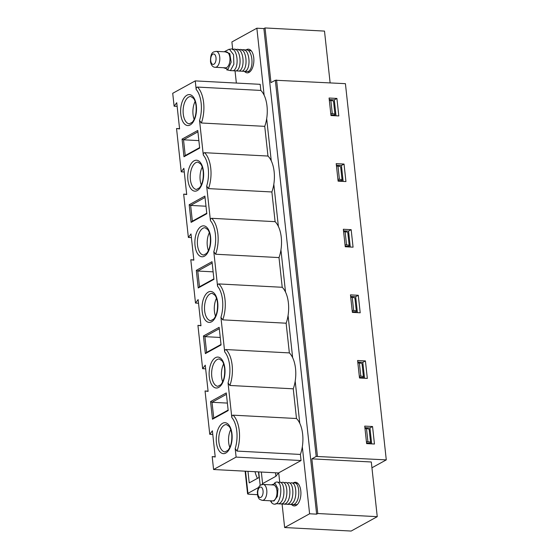 <?xml version="1.0" encoding="UTF-8"?>
<svg xmlns="http://www.w3.org/2000/svg" width="559" height="559" viewBox="0 0 559 559"><rect width="100%" height="100%" fill="white"/><g stroke="black" fill="none" stroke-linecap="round" stroke-linejoin="round"><path stroke-width="0.84" d="M232.712 49.458L231.894 41.96L256.854 28.209L263.89 28.579L316.639 514.154L317.785 513.525L311.845 458.841L316.198 456.444L275.328 80.237L270.975 82.634L265.036 27.95L324.499 31.094L330.117 82.858M263.89 28.579L265.036 27.95M256.854 28.209L264.127 95.205A25.064 12.808 93 0 1 266.678 118.697L271.255 160.824A25.064 12.808 93 0 1 273.812 184.316L278.382 226.437A25.064 12.808 93 0 1 280.939 249.929L285.516 292.057A25.064 12.808 93 0 1 288.067 315.549L292.643 357.676A25.064 12.808 93 0 1 295.194 381.168L299.771 423.296A25.064 12.808 93 0 1 302.321 446.788A25.064 12.808 93 0 1 300.386 454.439L301.049 460.539L278.703 472.851L279.731 482.305M311.845 458.841L371.309 461.986L377.248 516.67L351.15 531.05L284.643 527.535L309.602 513.784L316.639 514.154M371.938 467.785L386.283 459.875L316.198 456.444M258.551 487.497L247.937 493.345A2.732 0.713 -6.2 0 0 247.567 493.765A2.732 0.713 -6.2 0 0 248.916 494.226L257.482 494.68M301.049 460.539L236.115 457.101L213.58 469.518L278.522 472.949L275.88 476.296L262.604 483.612L261.836 484.583M302.321 446.788L309.602 513.784M282.12 504.288L284.643 527.535M292.783 483.29A11.851 6.058 93 0 1 293.608 482.717A11.851 6.058 93 0 1 295.466 482.263A11.851 6.058 93 0 1 300.917 492.598A11.851 6.058 93 0 1 296.081 505.469A11.851 6.058 93 0 1 294.216 505.93A11.851 6.058 93 0 1 291.98 504.931M296.78 505.001L296.424 504.833M293.447 504.679L296.787 504.672L297.73 504.057M297.709 483.262L296.053 483.64M290.477 504.518L293.817 504.511C301.504 501.144 299.575 478.958 293.014 483.521M290.037 483.367C296.619 478.895 298.527 501.046 290.841 504.358L287.508 504.365M281.561 504.05L284.894 504.043C292.588 500.745 290.659 478.574 284.091 483.053M284.531 504.204L287.871 504.197C295.557 500.885 293.643 478.742 287.067 483.207M281.121 482.892C287.64 478.162 289.583 500.815 281.925 503.883L278.585 503.89M275.615 503.736L278.948 503.729C286.613 500.654 284.664 478.008 278.151 482.738M270.29 500.78L272.051 503.212C281.596 510.297 284.356 477.309 275.175 482.578L274.287 483.304M271.353 484.863L275.308 483.675L277.935 488.825L277.355 496.42L274.022 500.99L271.772 500.864M272.051 503.212L270.919 500.815M273.358 484.974A7.973 4.074 93 0 1 277.026 491.927A7.973 4.074 93 0 1 273.77 500.591A7.973 4.074 -87 0 1 272.512 500.899L262.346 500.361A7.973 4.074 -87 0 0 263.596 500.053A7.973 4.074 93 0 0 266.853 491.389A7.973 4.074 93 0 0 263.184 484.436L273.358 484.974M215.208 456.773L212.182 456.612L215.229 456.996L212.385 430.793L209.758 434.301L212.783 434.462M212.182 456.612L213.58 469.518M195.245 80.894L260.18 84.325L260.843 90.432L197.474 87.078C196.551 87.113 196.118 87.889 196.167 89.419L195.245 80.894L172.717 93.304L174.115 106.21L177.14 106.371M179.565 128.682L176.539 128.521L181.242 171.83L184.267 171.99M186.692 194.301L183.666 194.141L188.369 237.449L191.402 237.61M193.819 259.921L190.794 259.76L195.503 303.069L198.529 303.23M200.954 325.534L197.928 325.373L202.631 368.681L205.656 368.842M208.081 391.153L205.055 390.993L209.758 434.301M275.503 472.795L275.88 476.296M261.346 472.041L262.604 483.612M266.678 118.697A25.064 12.808 93 0 1 264.742 126.348L267.971 156.045A25.064 12.808 93 0 1 271.255 160.824M176.539 128.521L179.593 128.905L176.742 102.702L174.115 106.21M296.487 418.516L233.11 415.169C232.195 415.204 231.761 415.98 231.81 417.51L228.058 382.964L229.889 385.465L293.258 388.819L296.487 418.516A25.064 12.808 93 0 1 299.771 423.296M236.115 457.101L235.185 448.584L237.016 451.085L300.386 454.439M205.055 390.993L208.102 391.377L205.258 365.174L202.631 368.681M197.928 325.373L200.974 325.757L198.131 299.554L195.503 303.069M190.794 259.76L193.847 260.145L191.003 233.935L188.369 237.449M183.666 194.141L186.72 194.525L183.869 168.315L181.242 171.83M267.971 156.045L204.601 152.698C203.679 152.733 203.245 153.508 203.294 155.032L199.542 120.492L201.373 122.994L264.742 126.348M275.098 221.664L211.728 218.31C210.806 218.345 210.373 219.128 210.429 220.651L206.669 186.105L208.5 188.614L271.877 191.968L275.098 221.664A25.064 12.808 93 0 1 278.382 226.437M282.225 287.284L218.855 283.93C217.933 283.965 217.5 284.748 217.556 286.271L213.804 251.725L215.627 254.233L279.004 257.58L282.225 287.284A25.064 12.808 93 0 1 285.516 292.057M289.359 352.904L225.983 349.55C225.06 349.585 224.627 350.367 224.683 351.891L220.931 317.344L222.755 319.853L286.131 323.2L289.359 352.904A25.064 12.808 93 0 1 292.643 357.676M183.974 156.744L182.059 139.114L197.767 130.457L199.682 148.086L183.974 156.744L185.232 155.549L183.52 139.799L198.864 140.609M191.101 222.363L189.187 204.734L204.894 196.076L206.809 213.706L191.101 222.363L192.359 221.168L190.647 205.419L205.998 206.229M198.228 287.976L196.314 270.346L212.022 261.696L213.936 279.325L198.228 287.976L199.486 286.781L197.781 271.038L213.126 271.849M205.356 353.595L203.441 335.966L219.149 327.315L221.064 344.945L205.356 353.595L206.62 352.401L204.908 336.651L220.253 337.461M212.49 419.215L210.568 401.586L226.276 392.928L228.191 410.558L212.49 419.215L213.748 418.02L212.015 402.284L210.568 401.586M288.067 315.549A25.064 12.808 93 0 1 286.131 323.2M317.785 513.525L377.248 516.67M295.194 381.168A25.064 12.808 93 0 1 293.258 388.819M280.939 249.929A25.064 12.808 93 0 1 279.004 257.58M273.812 184.316A25.064 12.808 93 0 1 271.877 191.968M386.283 459.875L345.42 83.668L275.328 80.237M260.843 90.432A25.064 12.808 93 0 1 264.127 95.205M236.359 83.067L235.08 71.314M244.702 71.636A11.851 6.058 -87 0 0 247.169 72.852A11.851 6.058 -87 0 0 249.034 72.39A11.851 6.058 -87 0 0 253.87 59.52A11.851 6.058 -87 0 0 248.42 49.185A11.851 6.058 -87 0 0 246.561 49.639A11.851 6.058 -87 0 0 246.079 49.947M251.25 50.792L247.819 50.359M249.503 72.09L248.189 71.552M245.212 71.398L248.252 71.517C254.953 68.163 252.046 45.936 244.479 50.366M241.509 50.212C249.069 45.726 251.969 67.912 245.282 71.356L242.243 71.238M236.296 70.923L239.336 71.042C246.016 67.625 243.123 45.391 235.563 49.891M239.266 71.084L242.306 71.203C248.993 67.758 246.093 45.572 238.532 50.051M233.32 70.769L236.359 70.888C243.053 67.744 240.07 45.055 232.586 49.737M224.145 51.777L229.351 49.157L233.543 54.677L233.872 64.201L230.413 70.574L226.709 69.84M230.35 70.609L233.389 70.727C240.077 67.59 237.1 44.895 229.616 49.576M225.221 51.833L229.77 53.538L231.167 62.126L227.995 69.267L223.376 67.709M215.299 67.283L225.466 67.821A7.973 4.074 93 0 0 226.723 67.513A7.973 4.074 -87 0 0 229.973 58.849A7.973 4.074 -87 0 0 226.311 51.889L216.137 51.351L213.852 51.896C211.442 52.679 210.338 56.082 210.526 62.098C211.4 65.592 212.986 67.318 215.299 67.283A7.973 4.074 93 0 0 216.55 66.975A7.973 4.074 -87 0 0 219.806 58.311A7.973 4.074 -87 0 0 216.137 51.351M258.712 471.901L260.187 485.457M258.468 471.894L259.076 477.47L249.23 482.892L247.972 471.335M255.03 471.712A24.841 20.348 61.1 0 0 257.447 478.364M372.553 426.531L364.727 426.112L366.627 443.615L374.453 444.028L372.553 426.531L369.939 427.963L364.894 427.628M371.672 443.881L369.939 427.963M366.557 442.938L370.351 443.196A5.471 1.425 173.8 0 0 370.617 442.686A5.471 1.425 173.8 0 0 367.927 441.764L366.418 441.68M359.5 377.996L367.326 378.408L365.425 360.911L357.599 360.499L359.5 377.996M352.373 312.376L360.199 312.788L358.291 295.292L350.472 294.879L352.373 312.376M345.245 246.757L353.064 247.176L351.164 229.672L343.345 229.26L345.245 246.757M338.111 181.144L345.937 181.556L344.037 164.06L336.211 163.64L338.111 181.144M330.984 115.524L338.81 115.937L336.909 98.44L329.083 98.028L330.984 115.524M357.76 362.008L362.812 362.351L365.425 360.911M364.538 378.261L362.812 362.351M359.423 377.318L363.224 377.577A5.471 1.425 173.8 0 0 363.49 377.066A5.471 1.425 173.8 0 0 360.8 376.144L359.29 376.06M363.49 377.066L362.057 363.944A5.471 1.425 173.8 0 0 359.374 363.022L357.865 362.938M350.633 296.389L355.685 296.731L358.291 295.292M357.411 312.642L355.685 296.731M352.296 311.698L356.097 311.957A5.471 1.425 173.8 0 0 356.356 311.447A5.471 1.425 173.8 0 0 353.665 310.524L352.163 310.448M356.356 311.447L354.93 298.324A5.471 1.425 173.8 0 0 352.24 297.402L350.738 297.325M343.505 230.769L348.557 231.112L351.164 229.672M350.283 247.022L348.557 231.112M345.169 246.086L348.97 246.337A5.471 1.425 173.8 0 0 349.228 245.827A5.471 1.425 173.8 0 0 346.538 244.905L345.036 244.828M349.228 245.827L347.803 232.705A5.471 1.425 173.8 0 0 345.113 231.782L343.61 231.706M336.378 165.157L341.43 165.492L344.037 164.06M343.156 181.409L341.43 165.492M338.041 180.466L341.835 180.718A5.471 1.425 173.8 0 0 342.101 180.215A5.471 1.425 173.8 0 0 339.411 179.292L337.902 179.208M342.101 180.215L340.676 167.092A5.471 1.425 173.8 0 0 337.985 166.163L336.476 166.086M329.251 99.537L334.296 99.879L336.909 98.44M336.029 115.79L334.296 99.879M330.914 114.847L334.708 115.105A5.471 1.425 173.8 0 0 334.974 114.595A5.471 1.425 173.8 0 0 332.284 113.673L330.774 113.589M334.974 114.595L333.548 101.472A5.471 1.425 173.8 0 0 330.858 100.55L329.349 100.466M370.617 442.686L369.192 429.564A5.471 1.425 173.8 0 0 366.501 428.641L364.992 428.557M229.798 447.424A13.675 6.987 -87 0 1 228.68 442.553A13.675 6.987 93 0 1 230.748 429.55M222.671 381.811A13.675 6.987 -87 0 1 221.553 376.934A13.675 6.987 93 0 1 223.621 363.93M215.543 316.191A13.675 6.987 -87 0 1 214.425 311.314A13.675 6.987 93 0 1 216.487 298.31M208.416 250.572A13.675 6.987 -87 0 1 207.291 245.694A13.675 6.987 93 0 1 209.359 232.691M201.289 184.952A13.675 6.987 -87 0 1 200.164 180.075A13.675 6.987 93 0 1 202.232 167.078M194.162 119.333A13.675 6.987 -87 0 1 193.037 114.462A13.675 6.987 93 0 1 195.105 101.458M183.52 139.799L182.059 139.114M199.626 147.618L185.232 155.549M183.457 139.813L197.914 131.847M190.647 205.419L189.187 204.734M206.753 213.231L192.359 221.168M190.591 205.426L205.041 197.46M197.781 271.038L196.314 270.346M213.887 278.85L199.486 286.781M197.718 271.045L212.168 263.079M204.908 336.651L203.441 335.966M221.015 344.47L206.62 352.401M204.846 336.665L219.303 328.699M227.38 403.088L212.015 402.284L226.43 394.34M228.142 410.089L213.748 418.02M259.872 487.245A5.241 2.676 -87 0 0 257.783 493.723A5.241 2.676 -87 0 0 260.962 497.307A5.241 2.676 93 0 0 263.051 490.823A5.241 2.676 93 0 0 259.872 487.245M231.81 417.51A23.24 11.879 93 0 1 235.185 448.584M196.167 89.419A23.24 11.879 93 0 1 199.542 120.492M203.294 155.032A23.24 11.879 93 0 1 206.669 186.105M210.429 220.651A23.24 11.879 93 0 1 213.804 251.725M217.556 286.271A23.24 11.879 93 0 1 220.931 317.344M224.683 351.891A23.24 11.879 93 0 1 228.058 382.964M231.985 433.875A15.498 7.917 93 0 1 225.822 453.042A15.498 7.917 93 0 1 216.417 442.455A15.498 7.917 93 0 1 222.587 423.289A15.498 7.917 93 0 1 231.985 433.875M224.858 368.255A15.498 7.917 93 0 1 218.688 387.422A15.498 7.917 93 0 1 209.29 376.836A15.498 7.917 93 0 1 215.46 357.676A15.498 7.917 93 0 1 224.858 368.255M217.731 302.643A15.498 7.917 93 0 1 211.561 321.802A15.498 7.917 93 0 1 202.162 311.216A15.498 7.917 93 0 1 208.332 292.057A15.498 7.917 93 0 1 217.731 302.643M210.603 237.023A15.498 7.917 93 0 1 204.433 256.183A15.498 7.917 93 0 1 195.035 245.604A15.498 7.917 93 0 1 201.205 226.437A15.498 7.917 93 0 1 210.603 237.023M203.476 171.403A15.498 7.917 93 0 1 197.306 190.57A15.498 7.917 93 0 1 187.908 179.984A15.498 7.917 93 0 1 194.071 160.817A15.498 7.917 93 0 1 203.476 171.403M196.349 105.784A15.498 7.917 93 0 1 190.179 124.95A15.498 7.917 93 0 1 180.774 114.364A15.498 7.917 93 0 1 186.944 95.205A15.498 7.917 93 0 1 196.349 105.784M225.983 349.55A25.064 12.808 93 0 1 229.889 385.465M233.11 415.169A25.064 12.808 93 0 1 237.016 451.085M218.855 283.93A25.064 12.808 93 0 1 222.755 319.853M211.728 218.31A25.064 12.808 93 0 1 215.627 254.233M204.601 152.698A25.064 12.808 93 0 1 208.5 188.614M197.474 87.078A25.064 12.808 93 0 1 201.373 122.994M213.915 64.222A5.241 2.676 -87 0 0 216.005 57.745A5.241 2.676 -87 0 0 212.825 54.167A5.241 2.676 93 0 0 210.736 60.645A5.241 2.676 93 0 0 213.915 64.222M245.534 471.209L247.937 493.345M276.565 80.021L317.435 456.235M359.374 363.022L360.8 376.144M352.24 297.402L353.665 310.524M345.113 231.782L346.538 244.905M337.985 166.163L339.411 179.292M330.858 100.55L332.284 113.673M366.501 428.641L367.927 441.764M225.046 451.903A13.675 6.987 93 0 1 218.897 442.036A13.675 6.987 93 0 1 226.493 424.595L229.239 426.503C230.476 428.194 231.307 430.744 231.74 434.154C232.16 441.296 230.909 446.676 227.988 450.288L225.046 451.903M217.919 386.283A13.675 6.987 93 0 1 211.77 376.417A13.675 6.987 93 0 1 219.359 358.976L222.112 360.89C223.348 362.581 224.18 365.132 224.613 368.535C225.032 375.676 223.782 381.056 220.861 384.669L217.919 386.283M210.792 320.663A13.675 6.987 93 0 1 204.643 310.797A13.675 6.987 93 0 1 212.231 293.356L214.984 295.271C216.221 296.962 217.053 299.512 217.486 302.922C217.905 310.063 216.654 315.437 213.727 319.049L210.792 320.663M203.658 255.051A13.675 6.987 93 0 1 197.516 245.177A13.675 6.987 93 0 1 205.104 227.744L207.857 229.651C209.087 231.342 209.925 233.893 210.352 237.302C210.778 244.444 209.527 249.817 206.599 253.43L203.658 255.051M196.53 189.431A13.675 6.987 93 0 1 190.388 179.558A13.675 6.987 93 0 1 197.977 162.124L200.73 164.032C201.96 165.723 202.791 168.273 203.224 171.683C203.651 178.824 202.4 184.204 199.472 187.817L196.53 189.431M189.403 123.812A13.675 6.987 93 0 1 183.254 113.945A13.675 6.987 93 0 1 190.85 96.504L193.596 98.419C194.832 100.103 195.664 102.653 196.097 106.063C196.523 113.204 195.273 118.585 192.345 122.197L189.403 123.812M262.346 500.361C259.963 499.655 258.761 498.921 258.747 498.153C258.314 496.713 257.769 498.404 257.357 492.137C257.985 487.958 259.166 485.568 260.899 484.974L263.184 484.436M247.567 493.765L245.115 471.188"/></g></svg>
